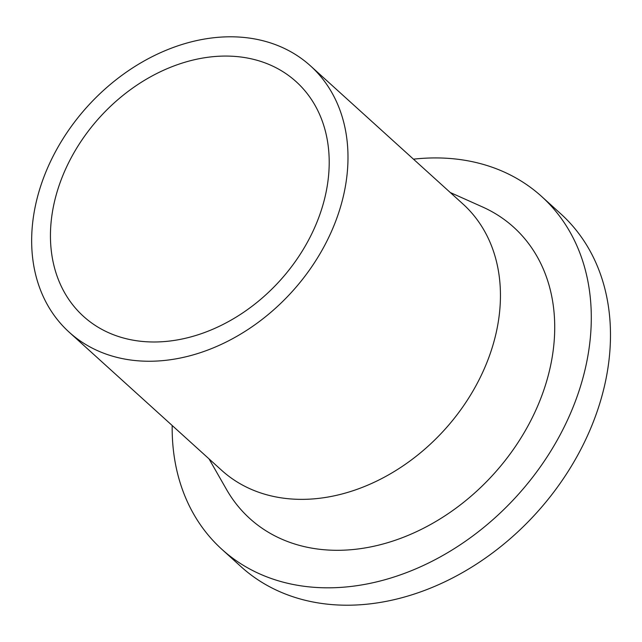 <?xml version="1.0" encoding="UTF-8"?>
<svg xmlns="http://www.w3.org/2000/svg" width="642" height="642" viewBox="0 0 642 642"><rect width="100%" height="100%" fill="white"/><g stroke="black" fill="none" stroke-linecap="round" stroke-linejoin="round"><path stroke-width="0.96" d="M223.352 56.087A158.349 121.611 132.2 0 1 296.139 81.67A158.349 121.611 132.2 0 1 308.256 240.662A158.349 121.611 132.2 0 1 156.295 341.969A158.349 121.611 132.2 0 1 83.508 316.378A158.349 121.611 132.2 0 1 71.39 157.394A158.349 121.611 132.2 0 1 223.352 56.087M413.464 159.168A238.086 182.85 132.2 0 1 432.138 157.956A238.086 182.85 132.2 0 1 541.575 196.428A238.086 182.85 132.2 0 1 559.8 435.477A238.086 182.85 132.2 0 1 331.32 587.791A238.086 182.85 132.2 0 1 221.883 549.319A238.086 182.85 132.2 0 1 172.184 425.502M541.575 196.428L560.763 213.81A238.086 182.85 132.2 0 1 578.988 452.859A238.086 182.85 132.2 0 1 350.508 605.181A238.086 182.85 132.2 0 1 241.071 566.709L221.883 549.319M310.463 65.853L462.922 203.971A179.688 137.998 132.2 0 1 476.677 384.381A179.688 137.998 132.2 0 1 304.236 499.34A179.688 137.998 132.2 0 1 221.642 470.305L69.184 332.195A179.688 137.998 132.2 0 1 55.429 151.777A179.688 137.998 132.2 0 1 227.87 36.819A179.688 137.998 132.2 0 1 310.463 65.853A179.688 137.998 132.2 0 1 324.218 246.271A179.688 137.998 132.2 0 1 151.777 361.229A179.688 137.998 132.2 0 1 69.184 332.195M450.299 192.536L482.527 206.957A196.532 150.934 132.2 0 1 538.782 403.377A196.532 150.934 132.2 0 1 340.116 550.282A196.532 150.934 132.2 0 1 226.546 489.525L209.019 458.878"/></g></svg>
